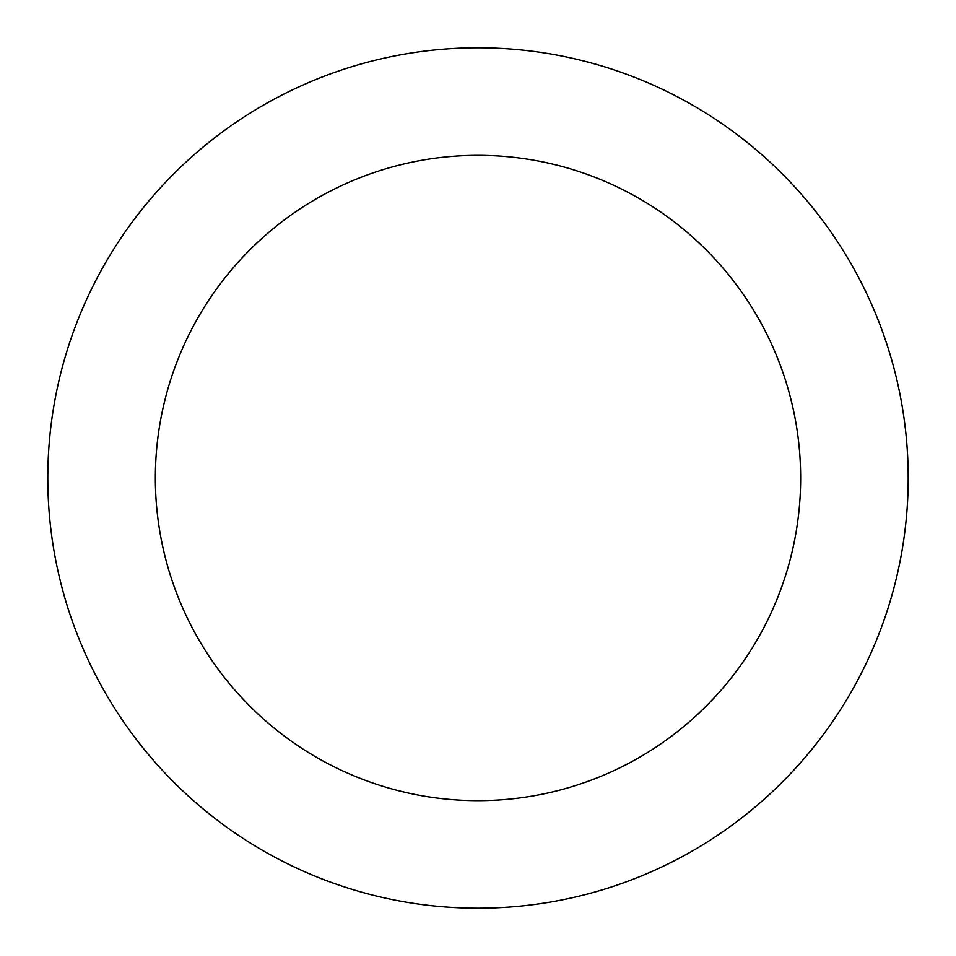 <?xml version="1.0" encoding="UTF-8"?>
<svg xmlns="http://www.w3.org/2000/svg" width="956" height="956" viewBox="0 0 956 956"><rect width="100%" height="100%" fill="white"/><g stroke="black" fill="none" stroke-linecap="round" stroke-linejoin="round"><path stroke-width="1.43" d="M478 155.35A322.65 322.65 0 0 0 155.35 478A322.65 322.65 0 0 0 478 800.65A322.65 322.65 0 0 0 800.65 478A322.65 322.65 0 0 0 478 155.35M478 908.2A430.2 430.2 0 0 0 850.565 262.9A430.2 430.2 0 0 0 105.435 262.9A430.2 430.2 0 0 0 478 908.2"/></g></svg>
